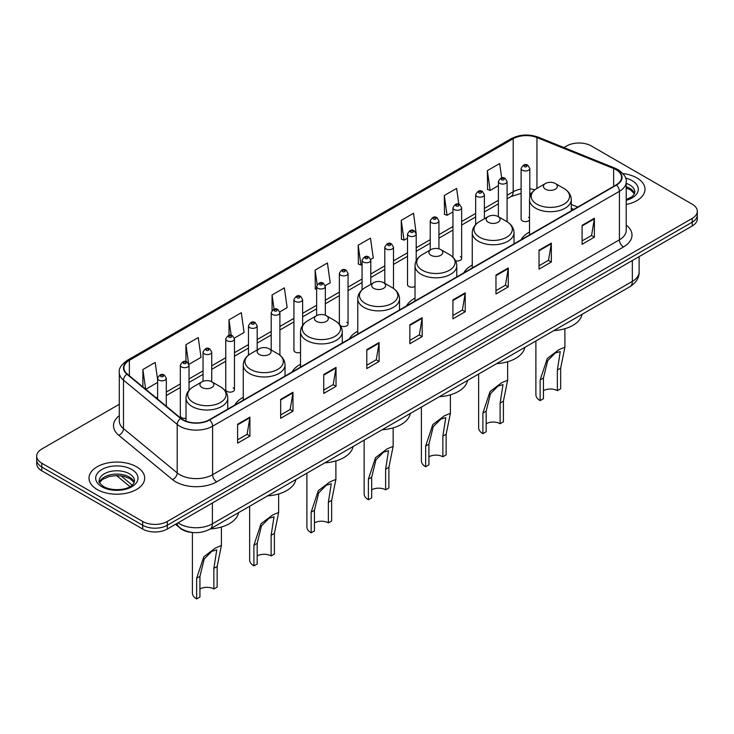 <?xml version="1.0" encoding="UTF-8"?>
<svg xmlns="http://www.w3.org/2000/svg" width="734" height="734" viewBox="0 0 734 734"><rect width="100%" height="100%" fill="white"/><g stroke="black" fill="none" stroke-linecap="round" stroke-linejoin="round"><path stroke-width="1.1" d="M243.266 397.296A30.736 17.744 0 0 0 234.788 405.067M300.518 364.248A30.736 17.744 0 0 0 292.04 372.01M357.77 331.199A30.736 17.744 0 0 0 349.292 338.961M415.013 298.142A30.736 17.744 0 0 0 406.535 305.904M472.265 265.093A30.736 17.744 0 0 0 463.787 272.855M529.517 232.036A30.736 17.744 0 0 0 521.039 239.798M416.215 260.781L416.215 234.027A4.349 2.514 180 0 1 413.526 236.348A4.349 2.514 180 0 1 408.792 235.807A4.349 2.514 180 0 1 407.517 234.027L407.517 284.7A4.349 2.514 0 0 0 408.792 286.471A4.349 2.514 0 0 0 415.013 286.425M340.383 325.667A4.349 2.514 0 0 0 340.631 325.823A4.349 2.514 0 0 0 345.375 326.364A4.349 2.514 0 0 0 348.054 324.043L348.054 273.378A4.349 2.514 180 0 1 345.375 275.7A4.349 2.514 180 0 1 340.631 275.158A4.349 2.514 180 0 1 339.356 273.378L339.356 324.043A4.349 2.514 0 0 0 339.383 324.327M302.619 325.364L302.619 299.61A4.349 2.514 180 0 1 299.931 301.931A4.349 2.514 180 0 1 295.196 301.39A4.349 2.514 180 0 1 293.921 299.61L293.921 350.283A4.349 2.514 0 0 0 295.196 352.054A4.349 2.514 0 0 0 300.518 352.43M234.458 389.635L234.458 338.961A4.349 2.514 180 0 1 231.779 341.282A4.349 2.514 180 0 1 227.035 340.741A4.349 2.514 180 0 1 225.76 338.961L225.76 389.635A4.349 2.514 0 0 0 227.035 391.406A4.349 2.514 0 0 0 231.779 391.947A4.349 2.514 0 0 0 234.458 389.635A4.349 2.514 0 0 0 233.183 387.855M189.023 390.304L189.023 365.193A4.349 2.514 180 0 1 186.335 367.514A4.349 2.514 180 0 1 181.601 366.972A4.349 2.514 180 0 1 180.325 365.193L180.325 415.866A4.349 2.514 0 0 0 181.601 417.637A4.349 2.514 0 0 0 186.023 418.252M529.81 197.152L529.81 168.444A4.349 2.514 180 0 1 527.122 170.765A4.349 2.514 180 0 1 522.388 170.224A4.349 2.514 180 0 1 521.112 168.444L521.112 219.108A4.349 2.514 0 0 0 522.388 220.888A4.349 2.514 0 0 0 529.517 220.026M573.639 209.429L571.272 208.474M455.566 260.763A4.349 2.514 0 0 0 461.649 258.46A4.349 2.514 0 0 0 460.374 256.689M348.054 324.043A4.349 2.514 0 0 0 346.778 322.272M529.517 218.2A4.349 2.514 0 0 0 528.535 217.337M193.345 532.545A17.396 10.047 180 0 1 180.307 528.287L175.481 524.305M119.293 404.269L41.792 449.015A17.396 10.047 0 0 0 36.7 456.117L36.7 463.695A17.396 10.047 0 0 0 41.792 470.797L142.68 529.04A17.396 10.047 0 0 0 167.288 529.04L692.208 225.98A17.396 10.047 0 0 0 697.3 218.879L697.3 215.09A17.396 10.047 0 0 1 692.208 222.191A17.396 10.047 0 0 0 697.3 215.09L697.3 211.3A17.396 10.047 0 0 0 692.208 204.199L591.32 145.956A17.396 10.047 0 0 0 566.712 145.956L563.941 147.552M36.7 456.117A17.396 10.047 0 0 0 41.792 463.218L142.68 521.461A17.396 10.047 0 0 0 167.288 521.461L167.288 525.25L692.208 222.191L167.288 525.25A17.396 10.047 0 0 1 142.68 525.25A17.396 10.047 0 0 0 167.288 525.25L167.288 529.04M41.792 463.218L41.792 467.007L142.68 525.25L41.792 467.007A17.396 10.047 0 0 1 36.7 459.906A17.396 10.047 0 0 0 41.792 467.007L41.792 470.797M636.846 177.912A27.837 16.075 0 0 0 622.937 173.554A27.837 16.075 0 0 1 636.846 177.912A27.837 16.075 0 0 1 644.993 189.28A27.837 16.075 0 0 0 636.846 177.912M136.524 466.769A27.837 16.075 0 0 0 106.191 463.282A27.837 16.075 0 0 0 89.007 478.137A27.837 16.075 0 0 0 97.154 489.495A27.837 16.075 0 0 0 127.496 492.982A27.837 16.075 0 0 0 144.681 478.137A27.837 16.075 0 0 0 136.524 466.769A27.837 16.075 0 0 0 106.191 463.282A27.837 16.075 0 0 0 89.007 478.137A27.837 16.075 0 0 0 97.154 489.495A27.837 16.075 0 0 0 127.496 492.982A27.837 16.075 0 0 0 144.681 478.137A27.837 16.075 0 0 0 136.524 466.769M616.129 169.747A18.561 10.716 180 0 1 621.57 177.325A18.561 10.716 180 0 1 616.129 184.904L209.318 419.775A18.561 10.716 180 0 1 180.995 418.343L127.285 374.056A18.561 10.716 180 0 1 123.927 367.908A18.561 10.716 180 0 1 129.368 360.33L513.185 138.735A18.561 10.716 180 0 1 536.949 137.542L613.652 168.545A18.561 10.716 180 0 1 616.129 169.747M616.459 169.554A19.02 10.982 0 0 0 613.918 168.325L537.215 137.322A19.02 10.982 0 0 0 512.855 138.552L129.037 360.146A19.02 10.982 0 0 0 126.909 374.212L180.61 418.49A19.02 10.982 0 0 0 209.649 419.958L616.459 185.087A19.02 10.982 0 0 0 616.459 169.554M237.614 424.224L237.614 443.162L249.918 436.06L249.918 417.123L237.614 424.224M237.614 439.804L247.092 434.335L249.872 417.747A4.643 2.679 -120 0 0 249.918 417.123M247.009 434.381L249.918 436.06M280.672 399.36L280.672 418.307L292.976 411.196L292.976 392.259L280.672 399.36M280.672 414.939L290.15 409.471L292.93 392.892A4.643 2.679 -120 0 0 292.976 392.259M290.068 409.517L292.976 411.196M323.731 374.505L323.731 393.442L336.034 386.341L336.034 367.395L323.731 374.505M323.731 390.084L333.208 384.616L335.988 368.028A4.643 2.679 -120 0 0 336.034 367.395M333.126 384.662L336.034 386.341M366.798 349.641L366.798 368.587L379.102 361.477L379.102 342.539L366.798 349.641M366.798 365.22L376.267 359.752L379.047 343.163A4.643 2.679 -120 0 0 379.102 342.539M376.184 359.798L379.102 361.477M582.09 225.338L582.09 244.284L594.393 237.174L594.393 218.237L582.09 225.338M582.09 240.917L591.567 235.449L594.347 218.87A4.643 2.679 -120 0 0 594.393 218.237M591.485 235.495L594.393 237.174M539.031 250.202L539.031 269.139L551.335 262.038L551.335 243.101L539.031 250.202M539.031 265.781L548.509 260.313L551.289 243.725A4.643 2.679 -120 0 0 551.335 243.101M548.426 260.359L551.335 262.038M495.973 275.057L495.973 294.004L508.277 286.902L508.277 267.956L495.973 275.057M495.973 290.636L505.451 285.168L508.231 268.589A4.643 2.679 -120 0 0 508.277 267.956M505.368 285.214L508.277 286.902M452.915 299.922L452.915 318.859L465.218 311.757L465.218 292.82L452.915 299.922M452.915 315.501L462.392 310.032L465.163 293.444A4.643 2.679 -120 0 0 465.218 292.82M462.31 310.078L465.218 311.757M409.856 324.777L409.856 343.723L422.16 336.622L422.16 317.675L409.856 324.777M409.856 340.365L419.334 334.887L422.105 318.308A4.643 2.679 -120 0 0 422.16 317.675M419.252 334.943L422.16 336.622M626.203 204.483A27.837 16.075 0 0 0 644.993 189.28A27.837 16.075 0 0 1 626.203 204.483M167.288 521.461L692.208 218.402A17.396 10.047 0 0 0 697.3 211.3M234.357 338.117L244.083 332.493L241.303 312.702L229.008 319.813L229.008 335.337M188.913 364.348L201.024 357.357L198.244 337.567L185.941 344.668L185.941 361.614M157.608 379.652L155.186 362.431L142.882 369.532L142.882 386.919M370.67 259.414L373.267 257.918L370.486 238.128L358.183 245.229L358.385 264.057M416.105 233.183L413.545 213.264L401.241 220.365L401.443 239.192M458.833 204.281L456.603 188.409L444.299 195.51L444.501 214.337M501.68 177.931L499.661 163.544L487.367 170.646L487.559 189.473M279.792 311.877L287.141 307.638L284.37 287.847L272.066 294.949L272.066 310.454M325.226 285.645L330.199 282.773L327.428 262.983L315.125 270.084L315.317 288.912M316.638 289.407L315.125 288.838M315.125 270.084L317.171 284.664M358.183 245.229L360.963 265.02L362.073 264.378M360.963 265.02L358.183 263.983M401.241 220.365L404.021 240.156L407.517 238.137M404.021 240.156L401.241 239.119M444.299 195.51L447.079 215.301L452.951 211.906M447.079 215.301L444.299 214.264M487.367 170.646L490.138 190.436L498.395 185.674M490.138 190.436L487.367 189.4M272.066 294.949L274.066 309.207M229.008 319.813L231.182 335.337M185.941 344.668L188.592 363.541M145.745 389.277L157.608 382.423M142.882 369.532L145.644 389.194M535.893 340.98L535.893 394.699A14.497 8.368 0 0 0 540.141 400.617L540.141 379.983L547.289 358.495L558.748 349.779L564.896 347.182L560.648 368.147L560.648 388.781L557.363 390.671A9.863 5.689 0 0 0 543.426 390.671M557.363 390.671L557.363 370.037L560.253 351.549L555.335 352.981L547.711 360.651L543.426 378.093L543.426 398.727L540.141 400.617M545.472 189.188A6.964 4.019 0 0 0 555.317 189.188A6.964 4.019 0 0 0 555.317 183.5L563.96 188.491A19.176 11.074 0 0 1 563.96 204.153A19.176 11.074 0 0 1 536.829 204.153A19.176 11.074 0 0 1 536.829 188.491C532.104 191.299 529.673 195.024 529.517 199.666A20.882 12.056 0 0 0 535.627 208.19A20.882 12.056 0 0 0 558.381 210.805A20.882 12.056 0 0 0 571.272 199.666C571.116 195.024 568.676 191.299 563.96 188.491L555.317 183.5A6.964 4.019 0 0 0 545.472 183.5A6.964 4.019 0 0 0 545.472 189.188M553.858 330.612A31.901 18.414 0 0 0 582.099 314.308M478.641 374.037L478.641 427.757A14.497 8.368 0 0 0 482.889 433.675L482.889 413.031L490.037 391.552L501.496 382.836L507.644 380.23L503.396 401.195L503.396 421.83L500.12 423.729A9.863 5.689 0 0 0 486.174 423.729M500.12 423.729L500.12 403.094L503.001 384.607L498.083 386.038L490.468 393.708L486.174 411.141L486.174 431.776L482.889 433.675M488.22 222.237A6.964 4.019 0 0 0 498.065 222.237A6.964 4.019 0 0 0 498.065 216.558L506.708 221.54A19.176 11.074 0 0 1 506.708 237.201A19.176 11.074 0 0 1 479.586 237.201A19.176 11.074 0 0 1 479.586 221.54C474.861 224.347 472.421 228.072 472.265 232.724A20.882 12.056 0 0 0 478.384 241.247A20.882 12.056 0 0 0 501.139 243.862A20.882 12.056 0 0 0 514.02 232.724C513.873 228.072 511.433 224.347 506.708 221.54L498.065 216.558A6.964 4.019 0 0 0 488.22 216.558A6.964 4.019 0 0 0 488.22 222.237M496.606 363.66A31.901 18.414 0 0 0 524.856 347.356M421.399 407.086L421.399 460.805A14.497 8.368 0 0 0 425.647 466.723L425.647 446.088L432.785 424.601L444.253 415.884L450.392 413.288L446.144 434.253L446.144 454.887L442.868 456.777A9.863 5.689 0 0 0 428.922 456.777M442.868 456.777L442.868 436.143L445.758 417.655L440.84 419.086L433.216 426.757L428.922 444.189L428.922 464.833L425.647 466.723M430.977 255.285A6.964 4.019 0 0 0 440.813 255.285A6.964 4.019 0 0 0 440.813 249.606L449.456 254.597A19.176 11.074 0 0 1 449.456 270.259A19.176 11.074 0 0 1 422.334 270.259A19.176 11.074 0 0 1 422.334 254.597C417.609 257.405 415.169 261.13 415.013 265.772A20.882 12.056 0 0 0 421.132 274.296A20.882 12.056 0 0 0 443.887 276.911A20.882 12.056 0 0 0 456.777 265.772C456.621 261.13 454.181 257.405 449.456 254.597L440.813 249.606A6.964 4.019 0 0 0 430.977 249.606A6.964 4.019 0 0 0 430.977 255.285M439.363 396.718A31.901 18.414 0 0 0 467.604 380.405M364.147 440.143L364.147 493.854A14.497 8.368 0 0 0 368.395 499.781L368.395 479.137L375.542 457.658L387.002 448.942L393.149 446.336L388.901 467.301L388.901 487.936L385.616 489.835A9.863 5.689 0 0 0 371.679 489.835M385.616 489.835L385.616 469.2L388.506 450.713L383.588 452.144L375.964 459.814L371.679 477.247L371.679 497.881L368.395 499.781M373.725 288.343A6.964 4.019 0 0 0 383.57 288.343A6.964 4.019 0 0 0 383.57 282.663L392.213 287.645A19.176 11.074 0 0 1 392.213 303.307A19.176 11.074 0 0 1 365.082 303.307A19.176 11.074 0 0 1 365.082 287.645C360.357 290.453 357.926 294.178 357.77 298.83A20.882 12.056 0 0 0 363.881 307.353A20.882 12.056 0 0 0 386.634 309.968A20.882 12.056 0 0 0 399.525 298.83C399.369 294.178 396.929 290.453 392.213 287.645L383.57 282.663A6.964 4.019 0 0 0 373.725 282.663A6.964 4.019 0 0 0 373.725 288.343M382.111 429.766A31.901 18.414 0 0 0 410.352 413.462M306.895 473.191L306.895 526.911A14.497 8.368 0 0 0 311.143 532.829L311.143 512.194L318.29 490.707L329.749 481.99L335.897 479.394L331.649 500.359L331.649 520.993L328.373 522.883A9.863 5.689 0 0 0 314.427 522.883M328.373 522.883L328.373 502.249L331.254 483.761L326.336 485.192L318.721 492.863L314.427 510.295L314.427 530.939L311.143 532.829M316.473 321.391A6.964 4.019 0 0 0 326.318 321.391A6.964 4.019 0 0 0 326.318 315.712L334.961 320.703A19.176 11.074 0 0 1 334.961 336.365A19.176 11.074 0 0 1 307.84 336.365A19.176 11.074 0 0 1 307.84 320.703C303.114 323.511 300.674 327.236 300.518 331.878A20.882 12.056 0 0 0 306.638 340.402A20.882 12.056 0 0 0 329.392 343.017A20.882 12.056 0 0 0 342.273 331.878C342.117 327.236 339.686 323.511 334.961 320.703L326.318 315.712A6.964 4.019 0 0 0 316.473 315.712A6.964 4.019 0 0 0 316.473 321.391M324.859 462.824A31.901 18.414 0 0 0 353.109 446.511M249.652 506.24L249.652 559.959A14.497 8.368 0 0 0 253.9 565.877L253.9 545.243L261.038 523.755L272.507 515.048L278.645 512.442L274.397 533.407L274.397 554.042L271.121 555.941A9.863 5.689 0 0 0 257.175 555.941M271.121 555.941L271.121 535.297L274.011 516.819L269.094 518.25L261.469 525.911L257.175 543.353L257.175 563.987L253.9 565.877M259.23 354.449A6.964 4.019 0 0 0 269.066 354.449A6.964 4.019 0 0 0 269.066 348.76L277.709 353.751A19.176 11.074 0 0 1 277.709 369.413A19.176 11.074 0 0 1 250.588 369.413A19.176 11.074 0 0 1 250.588 353.751C245.862 356.559 243.422 360.284 243.266 364.936A20.882 12.056 0 0 0 249.386 373.459A20.882 12.056 0 0 0 272.14 376.065A20.882 12.056 0 0 0 285.031 364.936C284.875 360.284 282.434 356.559 277.709 353.751L269.066 348.76A6.964 4.019 0 0 0 259.23 348.76A6.964 4.019 0 0 0 259.23 354.449M267.607 495.872A31.901 18.414 0 0 0 295.857 479.568M192.4 532.489L192.4 593.017A14.497 8.368 0 0 0 196.648 598.935L196.648 578.3L203.795 556.812L215.255 548.096L221.402 545.49L217.154 566.455L217.154 587.099L213.869 588.989A9.863 5.689 0 0 0 199.932 588.989M213.869 588.989L213.869 568.355L216.759 549.867L211.842 551.298L204.217 558.969L199.932 576.401L199.932 597.036L196.648 598.935M201.978 387.497A6.964 4.019 0 0 0 211.823 387.497A6.964 4.019 0 0 0 211.823 381.818L220.466 386.809A19.176 11.074 0 0 1 220.466 402.471A19.176 11.074 0 0 1 193.336 402.471A19.176 11.074 0 0 1 193.336 386.809C188.61 389.607 186.179 393.341 186.023 397.984A20.882 12.056 0 0 0 192.134 406.508A20.882 12.056 0 0 0 214.888 409.122A20.882 12.056 0 0 0 227.779 397.984C227.623 393.341 225.182 389.607 220.466 386.809L211.823 381.818A6.964 4.019 0 0 0 201.978 381.818A6.964 4.019 0 0 0 201.978 387.497M210.364 528.93A31.901 18.414 0 0 0 238.605 512.616M178.032 522.837A23.194 13.396 0 0 0 179.591 523.828A23.194 13.396 0 0 0 212.392 523.828L632.332 281.379A23.194 13.396 0 0 0 639.121 271.91C639.296 277.672 636.231 282.599 629.928 286.691L209.988 529.141A11.597 6.698 60 0 0 212.392 523.828L212.392 502.992M632.332 260.542L632.332 281.379A11.597 6.698 60 0 1 629.928 286.691M177.087 523.379A11.597 7.762 129.5 0 0 179.114 527.15L175.591 524.241M692.208 225.98L692.208 218.402M142.68 529.04L142.68 521.461M120.917 475.806L132.184 485.101M626.203 225.054A29.002 16.744 180 0 1 623.515 246.936L216.704 481.807A5.799 3.349 60 0 1 212.603 474.696L619.413 239.825A23.194 13.396 0 0 0 626.203 230.357L626.203 181.867A23.194 13.396 180 0 1 619.413 191.335A5.799 3.349 -120 0 0 616.459 185.087M216.704 481.807A29.002 16.744 180 0 1 175.692 481.807A29.002 16.744 180 0 1 172.444 479.568L118.734 435.28A29.002 16.744 180 0 1 119.293 415.637M179.793 474.696A23.194 13.396 0 0 0 212.603 474.696L212.603 426.206A23.194 13.396 180 0 1 177.197 424.426L123.486 380.139A23.194 13.396 180 0 1 119.293 372.459L119.293 420.949A23.194 13.396 0 0 0 123.486 428.628L177.197 472.916A23.194 13.396 0 0 0 179.793 474.696M626.203 181.867C626.983 178.243 624.313 174.206 618.212 169.747L615.165 168.26A5.799 2.716 112 0 0 613.918 168.325M615.165 168.26L538.462 137.258C528.856 133.854 519.736 134.35 511.103 138.735A5.799 3.349 60 0 1 512.855 138.552M129.037 360.146A5.799 3.349 -120 0 0 127.285 360.33C121.266 364.66 118.596 368.697 119.293 372.459M126.909 374.212A5.799 3.881 129.5 0 0 123.486 380.139L123.486 428.628A5.799 3.881 -50.5 0 1 118.734 435.28M538.462 137.258A5.799 2.716 112 0 0 537.215 137.322M180.61 418.49A5.799 3.881 129.5 0 0 177.197 424.426L177.197 472.916A5.799 3.881 -50.5 0 1 172.444 479.568M209.649 419.958A5.799 3.349 60 0 1 212.603 426.206L619.413 191.335L619.413 239.825A5.799 3.349 60 0 0 623.515 246.936M129.368 360.33L129.368 375.771M613.652 168.545L613.652 186.326M536.949 137.542L536.949 188.418M577.741 207.061L571.272 204.447M534.82 189.831A18.561 10.716 0 0 0 529.81 188.831M521.112 189.069A18.561 10.716 0 0 0 513.185 191.776L507.093 195.29M513.185 138.735L513.185 191.776A10.441 6.028 60 0 1 511.02 196.556L507.093 198.822M498.395 200.318L484.376 208.41M475.669 213.429L461.649 221.53M452.951 226.549L438.932 234.641M430.234 239.669L416.215 247.762M407.517 252.78L393.497 260.873M384.799 265.901L370.78 273.993M362.073 279.012L348.054 287.113M339.356 292.132L325.336 300.224M316.638 305.252L302.619 313.345M293.921 318.363L279.902 326.465M271.204 331.484L257.175 339.576M248.477 344.604L234.458 352.696M225.76 357.715L211.741 365.807M203.043 370.835L189.023 378.928M180.325 383.946L166.306 392.048M157.608 397.066L156.186 397.883M409.856 325.382L422.105 318.308M452.915 300.518L465.163 293.444M495.973 275.663L508.231 268.589M539.031 250.799L551.289 243.725M582.09 225.944L594.347 218.87M366.798 350.237L379.047 343.163M323.731 375.102L335.988 368.028M280.672 399.966L292.93 392.892M237.614 424.821L249.872 417.747M634.543 193.583A17.68 10.203 0 0 0 629.653 188.216A17.68 10.203 0 0 0 626.203 186.665M626.203 199.538L631.552 196.996L633.387 195.382L634.837 192.125A17.68 10.203 0 0 0 629.653 184.904A17.68 10.203 0 0 0 626.203 183.353M626.203 200.318A21.158 12.212 0 0 0 632.121 180.647A21.158 12.212 0 0 0 625.579 178.078M543.426 378.093L540.141 379.983M560.648 368.147L557.363 370.037M486.174 411.141L482.889 413.031M503.396 401.195L500.12 403.094M428.922 444.189L425.647 446.088M446.144 434.253L442.868 436.143M371.679 477.247L368.395 479.137M388.901 467.301L385.616 469.2M314.427 510.295L311.143 512.194M331.649 500.359L328.373 502.249M257.175 543.353L253.9 545.243M274.397 533.407L271.121 535.297M199.932 576.401L196.648 578.3M217.154 566.455L213.869 568.355M134.221 482.431A17.68 10.203 0 0 0 129.34 477.072A17.68 10.203 0 0 0 111.596 474.54A17.68 10.203 0 0 0 99.457 482.431M129.34 473.76A17.68 10.203 0 0 0 110.082 471.549A17.68 10.203 0 0 0 99.163 480.972C98.237 481.522 99.723 483.394 103.622 486.596C112.706 491.908 132.918 490.431 134.524 480.972A17.68 10.203 0 0 0 129.34 473.76M101.879 486.77A21.158 12.212 0 0 0 131.799 486.77A21.158 12.212 0 0 0 131.799 469.494A21.158 12.212 0 0 0 101.879 469.494A21.158 12.212 0 0 0 101.879 486.77M524.434 166.673A1.45 0.835 0 0 0 526.489 166.673A1.45 0.835 0 0 0 526.489 165.48A1.45 0.835 0 0 0 524.434 165.48A1.45 0.835 0 0 0 524.434 166.673M507.093 221.769L507.093 181.564A4.349 2.514 180 0 1 504.405 183.885A4.349 2.514 180 0 1 499.661 183.335A4.349 2.514 180 0 1 498.395 181.564L498.395 216.741M501.717 179.784A1.45 0.835 0 0 0 503.763 179.784A1.45 0.835 0 0 0 503.763 178.601A1.45 0.835 0 0 0 501.717 178.601A1.45 0.835 0 0 0 501.717 179.784M484.376 218.778L484.376 194.675A4.349 2.514 180 0 1 481.688 196.996A4.349 2.514 180 0 1 476.944 196.455A4.349 2.514 180 0 1 475.669 194.675L475.669 224.595M478.999 192.904A1.45 0.835 0 0 0 481.045 192.904A1.45 0.835 0 0 0 481.045 191.721A1.45 0.835 0 0 0 478.999 191.721A1.45 0.835 0 0 0 478.999 192.904M461.649 258.46L461.649 207.795A4.349 2.514 180 0 1 458.97 210.117A4.349 2.514 180 0 1 454.227 209.566A4.349 2.514 180 0 1 452.951 207.795L452.951 257.221M456.273 206.015A1.45 0.835 0 0 0 458.328 206.015A1.45 0.835 0 0 0 458.328 204.832A1.45 0.835 0 0 0 456.273 204.832A1.45 0.835 0 0 0 456.273 206.015M438.932 248.835L438.932 220.916A4.349 2.514 180 0 1 436.244 223.228A4.349 2.514 180 0 1 431.509 222.686A4.349 2.514 180 0 1 430.234 220.916L430.234 250.037M433.555 219.136A1.45 0.835 0 0 0 435.611 219.136A1.45 0.835 0 0 0 435.611 217.952A1.45 0.835 0 0 0 433.555 217.952A1.45 0.835 0 0 0 433.555 219.136M410.838 232.256A1.45 0.835 0 0 0 412.893 232.256A1.45 0.835 0 0 0 412.893 231.072A1.45 0.835 0 0 0 410.838 231.072A1.45 0.835 0 0 0 410.838 232.256M393.497 288.462L393.497 247.147A4.349 2.514 180 0 1 390.809 249.468A4.349 2.514 180 0 1 386.066 248.918A4.349 2.514 180 0 1 384.799 247.147L384.799 283.37M388.121 245.367A1.45 0.835 0 0 0 390.167 245.367A1.45 0.835 0 0 0 390.167 244.183A1.45 0.835 0 0 0 388.121 244.183A1.45 0.835 0 0 0 388.121 245.367M370.78 284.361L370.78 260.258A4.349 2.514 180 0 1 368.092 262.579A4.349 2.514 180 0 1 363.348 262.038A4.349 2.514 180 0 1 362.073 260.258L362.073 289.811M365.404 258.487A1.45 0.835 0 0 0 367.45 258.487A1.45 0.835 0 0 0 367.45 257.304A1.45 0.835 0 0 0 365.404 257.304A1.45 0.835 0 0 0 365.404 258.487M342.677 271.598A1.45 0.835 0 0 0 344.732 271.598A1.45 0.835 0 0 0 344.732 270.415A1.45 0.835 0 0 0 342.677 270.415A1.45 0.835 0 0 0 342.677 271.598M325.336 315.244L325.336 286.499A4.349 2.514 180 0 1 322.648 288.82A4.349 2.514 180 0 1 317.914 288.269A4.349 2.514 180 0 1 316.638 286.499L316.638 315.62M319.96 284.719A1.45 0.835 0 0 0 322.015 284.719A1.45 0.835 0 0 0 322.015 283.535A1.45 0.835 0 0 0 319.96 283.535A1.45 0.835 0 0 0 319.96 284.719M297.242 297.839A1.45 0.835 0 0 0 299.298 297.839A1.45 0.835 0 0 0 299.298 296.655A1.45 0.835 0 0 0 297.242 296.655A1.45 0.835 0 0 0 297.242 297.839M279.902 355.228L279.902 312.73A4.349 2.514 180 0 1 277.213 315.051A4.349 2.514 180 0 1 272.47 314.501A4.349 2.514 180 0 1 271.204 312.73L271.204 349.999M274.525 310.95A1.45 0.835 0 0 0 276.571 310.95A1.45 0.835 0 0 0 276.571 309.766A1.45 0.835 0 0 0 274.525 309.766A1.45 0.835 0 0 0 274.525 310.95M257.175 349.944L257.175 325.85A4.349 2.514 180 0 1 254.496 328.162A4.349 2.514 180 0 1 249.753 327.621A4.349 2.514 180 0 1 248.477 325.85L248.477 355.164M251.808 324.07A1.45 0.835 0 0 0 253.854 324.07A1.45 0.835 0 0 0 253.854 322.887A1.45 0.835 0 0 0 251.808 322.887A1.45 0.835 0 0 0 251.808 324.07M229.081 337.19A1.45 0.835 0 0 0 231.137 337.19A1.45 0.835 0 0 0 231.137 336.007A1.45 0.835 0 0 0 229.081 336.007A1.45 0.835 0 0 0 229.081 337.19M211.741 381.772L211.741 352.081A4.349 2.514 180 0 1 209.052 354.403A4.349 2.514 180 0 1 204.318 353.852A4.349 2.514 180 0 1 203.043 352.081L203.043 381.313M206.364 350.301A1.45 0.835 0 0 0 208.419 350.301A1.45 0.835 0 0 0 208.419 349.118A1.45 0.835 0 0 0 206.364 349.118A1.45 0.835 0 0 0 206.364 350.301M183.647 363.422A1.45 0.835 0 0 0 185.702 363.422A1.45 0.835 0 0 0 185.702 362.238A1.45 0.835 0 0 0 183.647 362.238A1.45 0.835 0 0 0 183.647 363.422M166.306 406.223L166.306 378.313A4.349 2.514 180 0 1 163.618 380.634A4.349 2.514 180 0 1 158.874 380.093A4.349 2.514 180 0 1 157.608 378.313L157.608 399.057M160.929 376.533A1.45 0.835 0 0 0 162.976 376.533A1.45 0.835 0 0 0 162.976 375.349A1.45 0.835 0 0 0 160.929 375.349A1.45 0.835 0 0 0 160.929 376.533M209.988 529.141C200.657 533.829 191.326 533.829 181.986 529.141L179.114 527.15M639.121 271.91L639.121 256.625M129.982 486.642L116.541 475.559M511.103 138.735L127.285 360.33M531.453 193.391L529.81 193.207M521.112 193.391L511.02 196.556M498.395 203.85L484.376 211.942M475.669 216.961L461.649 225.054M452.951 230.081L438.932 238.174M430.234 243.193L416.215 251.294M407.517 256.313L393.497 264.405M384.799 269.433L370.78 277.525M362.073 282.544L348.054 290.636M339.356 295.664L325.336 303.757M316.638 308.775L302.619 316.877M293.921 321.896L279.902 329.988M271.204 335.016L257.175 343.108M248.477 348.127L234.458 356.229M225.76 361.247L211.741 369.34M203.043 374.368L189.023 382.46M180.325 387.479L166.306 395.571M573.768 209.355L571.272 208.355M634.451 193.776L630.378 189.812L626.203 188.023M564.896 347.182L564.896 328.704M571.272 210.796L571.272 199.666M529.517 234.908L529.517 199.666M545.472 183.5L536.829 188.491M507.644 380.23L507.644 361.761M514.02 243.853L514.02 232.724M472.265 267.956L472.265 232.724M488.22 216.558L479.586 221.54M450.392 413.288L450.392 394.809M456.777 276.901L456.777 265.772M415.013 301.013L415.013 265.772M430.977 249.606L422.334 254.597M393.149 446.336L393.149 427.867M399.525 309.959L399.525 298.83M357.77 334.062L357.77 298.83M373.725 282.663L365.082 287.645M335.897 479.394L335.897 460.915M342.273 343.007L342.273 331.878M300.518 367.119L300.518 331.878M316.473 315.712L307.84 320.703M278.645 512.442L278.645 493.973M285.031 376.065L285.031 364.936M243.266 400.168L243.266 364.936M259.23 348.76L250.588 353.751M221.402 545.49L221.402 527.021M227.779 409.113L227.779 397.984M186.023 421.151L186.023 397.984M201.978 381.818L193.336 386.809M134.138 482.633L130.065 478.669L123.844 476.32L116.825 475.559L109.348 476.439L102.365 479.476L99.549 482.633M529.81 168.444L527.939 165.343C525.416 163.517 523.14 164.554 521.112 168.444M507.093 181.564L505.212 178.454C502.689 176.637 500.414 177.674 498.395 181.564M484.376 194.675L482.495 191.574C479.972 189.757 477.696 190.785 475.669 194.675M461.649 207.795L459.778 204.694C457.254 202.868 454.979 203.905 452.951 207.795M438.932 220.916L437.06 217.805C434.537 215.989 432.262 217.016 430.234 220.916M416.215 234.027L414.343 230.926C411.82 229.1 409.544 230.137 407.517 234.027M393.497 247.147L391.617 244.046C389.093 242.22 386.818 243.257 384.799 247.147M370.78 260.258L368.899 257.157C366.376 255.34 364.101 256.368 362.073 260.258M348.054 273.378L346.182 270.277C343.659 268.451 341.383 269.488 339.356 273.378M325.336 286.499L323.465 283.388C320.942 281.572 318.666 282.608 316.638 286.499M302.619 299.61L300.747 296.508C298.224 294.683 295.949 295.719 293.921 299.61M279.902 312.73L278.021 309.629C275.498 307.803 273.222 308.84 271.204 312.73M257.175 325.85L255.304 322.74C252.78 320.923 250.505 321.951 248.477 325.85M234.458 338.961L232.586 335.86C230.063 334.034 227.788 335.071 225.76 338.961M211.741 352.081L209.869 348.98C207.346 347.154 205.07 348.191 203.043 352.081M189.023 365.193L187.152 362.091C184.629 360.275 182.353 361.302 180.325 365.193M166.306 378.313L164.425 375.212C161.902 373.386 159.627 374.423 157.608 378.313"/></g></svg>
